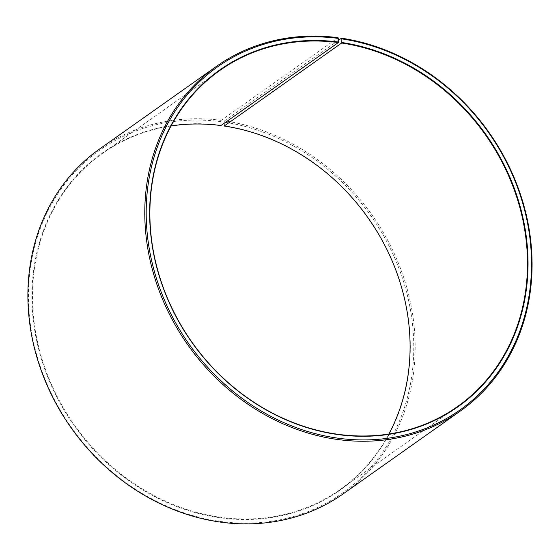 <?xml version="1.0" encoding="UTF-8"?>
<svg xmlns="http://www.w3.org/2000/svg" width="560" height="560" viewBox="0 0 560 560"><rect width="100%" height="100%" fill="white"/><g stroke="black" fill="none" stroke-linecap="round" stroke-linejoin="round"><path stroke-width="0.42" stroke-dasharray="2.8 2.1" d="M171.08 125.965A205.835 179.676 54.7 0 0 102.452 153.426A205.835 179.676 54.7 0 0 43.372 363.342A205.835 179.676 54.7 0 0 221.62 517.44A205.835 179.676 54.7 0 0 340.102 489.573A205.835 179.676 54.7 0 0 388.878 434.035M220.934 125.559L220.759 121.66L221.179 120.358L338.079 37.716M221.179 120.358A211.113 184.289 54.7 0 0 99.659 148.939M220.759 121.66A210.056 183.365 54.7 0 0 28.441 296.289A210.056 183.365 54.7 0 0 221.459 521.577A210.056 183.365 54.7 0 0 413.777 348.691A210.056 183.365 54.7 0 0 224.126 122.136L224.56 120.834L338.506 40.278M220.766 125.279A206.262 180.047 54.7 0 0 31.927 296.744A206.262 180.047 54.7 0 0 221.452 517.958A206.262 180.047 54.7 0 0 410.291 348.208A206.262 180.047 54.7 0 0 224.07 125.741M224.105 123.319L224.126 122.136M343.406 493.71A211.113 184.289 54.7 0 0 404.565 280.14A211.113 184.289 54.7 0 0 224.56 120.834M340.102 489.573L457.506 406.574M102.452 153.426L219.856 70.427"/><path stroke-width="0.84" d="M388.878 434.035A205.835 179.676 54.7 0 0 224.231 126.028L224.105 123.319M216.559 66.29A211.113 184.289 54.7 0 0 155.96 281.589A211.113 184.289 54.7 0 0 338.779 439.642A211.113 184.289 54.7 0 0 460.299 411.061L343.406 493.71A211.113 184.289 54.7 0 1 221.879 522.284A211.113 184.289 54.7 0 1 39.06 364.231A211.113 184.289 54.7 0 1 99.659 148.939L216.559 66.29A211.113 184.289 54.7 0 1 338.079 37.716L338.499 38.423L338.338 42.56A205.835 179.676 54.7 0 0 219.856 70.427A205.835 179.676 54.7 0 0 160.769 280.336A205.835 179.676 54.7 0 0 339.024 434.441A205.835 179.676 54.7 0 0 457.506 406.574A205.835 179.676 54.7 0 0 517.139 198.345A205.835 179.676 54.7 0 0 341.635 43.022L224.231 126.028M338.506 42.042A206.262 180.047 54.7 0 0 149.667 213.507A206.262 180.047 54.7 0 0 339.192 434.721A206.262 180.047 54.7 0 0 528.031 264.964A206.262 180.047 54.7 0 0 341.81 42.504L341.635 43.022M338.499 38.423A210.056 183.365 54.7 0 0 146.181 213.052A210.056 183.365 54.7 0 0 339.199 438.34A210.056 183.365 54.7 0 0 531.517 265.454A210.056 183.365 54.7 0 0 341.866 38.892L341.81 42.504M338.338 42.56L220.934 125.559A205.835 179.676 54.7 0 0 171.08 125.965M338.506 40.278L341.46 38.192L341.866 38.892M460.299 411.061A211.113 184.289 54.7 0 0 521.458 197.498A211.113 184.289 54.7 0 0 341.46 38.192"/></g></svg>
